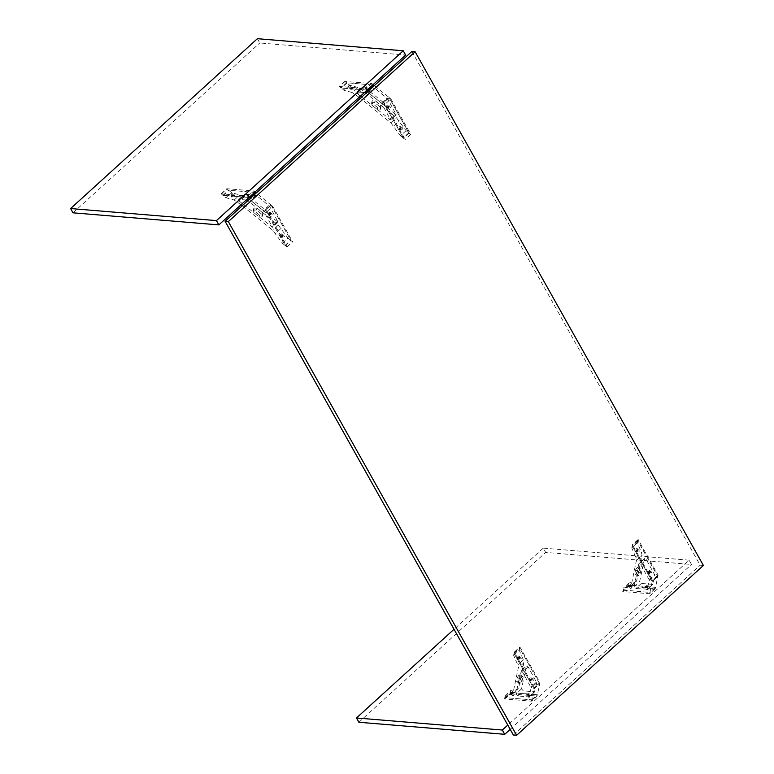 <?xml version="1.0" encoding="UTF-8"?>
<svg xmlns="http://www.w3.org/2000/svg" width="774" height="774" viewBox="0 0 774 774"><rect width="100%" height="100%" fill="white"/><g stroke="black" fill="none" stroke-linecap="round" stroke-linejoin="round"><path stroke-width="0.58" stroke-dasharray="3.87 2.9" d="M411.874 51.471L700.151 565.184L703.392 565.446M513.375 735.029L700.151 565.184M257.384 38.7L259.783 42.976L405.634 55.041M73.008 212.831L259.783 42.976M689.112 560.183L543.261 548.127L545.66 552.404L691.511 564.469L689.112 560.183L507.792 725.074M358.884 722.258L545.66 552.404M543.261 548.127L454.028 629.272M510.192 729.36L691.511 564.469M373.503 85.014L346.646 82.789L345.03 81.493L371.772 83.515L373.387 84.811M344.923 81.289L339.312 86.388L366.17 88.604L367.785 89.91M371.772 83.515L366.17 88.604M367.902 90.113L341.044 87.888L339.312 86.388M345.03 81.493L339.428 86.591M346.646 82.789L341.044 87.888M390.899 98.927L410.801 134.395L409.04 133.08L389.128 97.611L390.899 98.927L385.297 104.016L405.199 139.494L403.438 138.178L383.527 102.71L385.297 104.016M389.283 97.621L383.681 102.719M389.128 97.611L383.527 102.71M409.04 133.08L403.438 138.178M410.655 134.386L405.044 139.484M410.801 134.395L405.199 139.494M249.77 197.544L222.912 195.319L221.18 193.819L248.038 196.035L249.654 197.341M248.038 196.035L253.64 190.936L255.256 192.242M221.18 193.819L226.782 188.721L253.64 190.936M255.372 192.445L228.514 190.22L226.782 188.721M221.296 194.013L226.898 188.924M222.912 195.319L228.514 190.22M265.55 210.151L267.165 211.447L287.067 246.925L285.296 245.61L265.395 210.131L271.152 205.052L272.767 206.358L292.669 241.827L290.898 240.511L271.152 205.052M267.165 211.447L272.767 206.358M265.395 210.131L270.997 205.042M285.296 245.61L290.898 240.511M286.912 246.906L292.514 241.817M287.067 246.925L292.669 241.827M628.391 586.431L655.249 588.656L655.375 587.302L628.517 585.086L628.391 586.431L622.789 591.529L649.647 593.755L649.773 592.4L622.915 590.175L622.789 591.529M655.249 588.656L649.647 593.755M629.417 585.899L630.491 585.986L630.52 585.425L630.481 585.986L629.417 585.899L629.388 586.46L630.355 584.767L630.481 585.986L628.952 586.044L630.355 584.767L629.01 585.357L629.33 586.469L628.294 586.276L630.636 585.318L631.11 584.36L628.469 585.134C627.588 586.392 628.207 586.286 630.346 584.805C631.226 583.538 630.607 583.654 628.469 585.134L628.294 586.276L622.673 591.326M628.517 585.086L622.915 590.175M655.375 587.302L649.773 592.4M655.491 587.505L649.889 592.603M657.852 576.204L658.094 575.053L638.182 539.584L637.795 540.716L657.852 576.204L652.25 581.303L652.492 580.152L632.426 544.664L632.194 545.815L652.25 581.303M658.094 575.053L652.492 580.152M657.697 576.195L652.095 581.284M637.795 540.716L632.194 545.815M638.037 539.575L632.426 544.664M638.182 539.584L632.581 544.683M531.515 701.176L531.641 699.831L504.783 697.606L504.658 698.961L531.515 701.176L537.117 696.087L537.243 694.733L510.385 692.517L510.26 693.862L537.117 696.087M504.658 698.961L510.26 693.862M504.542 698.758L510.143 693.659M504.783 697.606L510.385 692.517M531.641 699.831L537.243 694.733M531.748 700.035L537.359 694.936M534.35 687.583L514.294 652.095L514.052 653.246L533.963 688.715L534.35 687.583L539.962 682.484L519.896 647.006L519.654 648.148L539.565 683.626L539.962 682.484M534.118 688.734L539.72 683.636M533.963 688.715L539.565 683.626M514.052 653.246L519.654 648.148M514.294 652.095L519.896 647.006M514.449 652.114L520.051 647.016M527.249 694.829L527.684 695.245L528.816 694.21L527.684 695.245L527.723 694.684L528.787 694.771L528.652 693.562L528.768 694.771L527.297 694.143L528.652 693.562L527.249 694.829M527.858 694.578L528.507 694.636L527.713 694.868L527.626 694.172L528.41 693.93L527.626 694.172M510.821 693.475L511.246 693.891L512.388 692.856L511.246 693.891L511.295 693.33L512.359 693.417L512.214 692.198L512.34 693.417L510.869 692.788L512.214 692.198L510.821 693.475M511.421 693.223L512.214 692.982L511.285 693.514L511.198 692.807L511.982 692.575L511.198 692.807M530.335 680.046L531.835 680.143L530.335 680.046L530.558 678.556L531.738 678.779L531.651 680.259M530.877 679.959L531.835 680.143L532.009 678.933L531.051 678.75L530.877 679.959M531.051 678.75L533.141 678.692L532.996 680.472L531.37 680.336L531.844 680.162L531.041 678.73L531.844 680.162M530.8 678.982L531.457 679.349L530.858 679.901L531.225 678.924M531.767 679.379L531.274 679.843M531.593 679.862L530.858 679.901M531.167 679.93L530.616 679.475M530.925 679.504L531.109 679.011M518.164 658.345L519.654 658.442L518.164 658.345L518.377 656.855L519.557 657.078L519.48 658.558M518.696 658.258L519.654 658.442L519.828 657.232L518.87 657.049L518.696 658.258M518.87 657.049L520.96 656.991L520.815 658.771L519.19 658.635L519.664 658.461L518.87 657.029L519.664 658.461M518.619 657.281L519.102 658.142L518.435 657.774L519.044 657.223M519.596 657.677L519.102 658.142M519.412 658.161L518.677 658.2M518.986 658.229L518.435 657.774M518.744 657.803L518.928 657.31M511.624 694.404L505.219 695.507L504.938 697.626L531.786 699.841L534.07 688.918L514.013 653.44L513.617 655.346L517.777 664.963L518.28 667.914L513.036 693.011L511.624 694.404L517.226 689.305L510.821 690.408L510.424 692.324L537.398 694.752L539.681 683.829L534.07 688.918M517.651 695.952L515.948 693.949L520.796 671.058L526.397 665.959L528.226 667.082L536.788 682.774L534.544 691.792L523.253 690.853L521.55 688.86L526.291 666.153L520.689 671.251L522.624 672.18L531.187 687.873L528.932 696.881L517.651 695.952L523.253 690.853M529.358 696.6L534.96 691.501L529.358 696.6M531.786 699.841L537.398 694.752M513.617 655.346L519.219 650.257L523.379 659.864L523.882 662.815L518.638 687.912L517.226 689.305M517.922 656.275L518.87 655.926L519.896 656.642L519.528 659.129L518.58 659.477L517.554 658.761L517.922 656.275C519.838 655.839 520.244 656.787 519.141 659.1L518.241 659.448L517.922 656.275L518.87 655.926M519.141 674.841L517.467 677.25L516.713 681.488L519.373 683.636L520.128 679.398L521.705 677.066L522.924 676.853L522.121 680.714L520.438 683.123L519.315 683.258L516.655 681.11L517.874 680.897L519.46 678.566L520.205 674.328L522.924 676.853L520.263 674.705L519.141 674.841L521.802 676.989M530.103 677.976C532.144 677.56 532.676 678.508 531.709 680.83C529.668 681.246 529.135 680.298 530.103 677.976M528.932 694.104L526.678 695.081L526.765 693.93C528.99 692.614 529.716 692.672 528.932 694.104L528.787 694.771M539.681 683.829L519.77 648.351L519.219 650.257M504.938 697.626L510.54 692.527M528.913 696.823L529.987 696.919L528.671 697.306L527.713 694.684M529.029 694.471L529.987 696.919M512.485 695.468L513.559 695.555L512.243 695.942L511.275 693.33M512.359 693.417L513.559 695.555M504.822 697.422L510.424 692.324M505.219 695.507L510.821 690.408M512.214 692.237C510.076 693.717 509.447 693.823 510.337 692.556C512.465 691.076 513.094 690.969 512.214 692.237L512.756 691.395L512.504 692.749L510.25 693.717L510.337 692.566L512.969 691.782M509.863 693.533L510.337 692.556M514.013 653.44L519.615 648.341M514.168 653.449L519.77 648.351M533.46 680.298L532.667 678.866M521.289 658.597L520.486 657.165M526.591 695.062L527.471 695.168M510.163 693.707L511.043 693.804M646.929 587.34L645.381 587.398L645.439 586.711L646.929 587.34L646.783 586.131L645.381 587.398L646.783 586.131L646.909 587.34L645.816 587.814L647.161 586.866L648.128 589.488L646.812 589.875L645.758 587.824L644.732 587.64L647.538 586.063L647.161 587.04M645.758 586.74L646.551 586.499L645.622 587.031M646.174 587.466L646.406 586.789M646.638 587.205L646.551 586.499M646.783 586.915L646.222 586.479M629.33 585.376L629.978 585.434L629.185 585.666M629.746 586.102L629.978 585.434M630.21 585.841L630.123 585.144M630.346 585.55L629.794 585.115M649.792 572.828L650.141 571.502L649.966 572.712L649.009 572.528L649.192 571.318L650.141 571.502L649.192 571.318L649.976 572.731L648.477 572.615L649.966 572.712L648.689 571.125L648.477 572.615M649.879 571.347L648.689 571.125L649.879 571.347M649.241 571.58L649.299 572.499L649.908 571.947L648.931 571.551L648.989 572.47L649.599 571.918L648.931 571.551M637.699 549.646L637.786 551.011L636.838 550.827L637.012 549.617L637.97 549.801L636.518 549.424L636.296 550.914L637.786 551.011L637.699 549.646L636.518 549.424L637.699 549.646M636.296 550.914L637.612 551.127M637.07 549.879L637.128 550.798L637.728 550.246L636.76 549.85L636.809 550.769L637.418 550.217L636.76 549.85M636.77 580.481L635.357 581.874L628.962 582.977L628.672 585.096L655.53 587.321L657.813 576.398L637.757 540.91L637.35 542.826L641.511 552.442L642.023 555.384L636.77 580.481L630.646 586.557L623.36 588.076L622.954 589.991L649.928 592.41L652.211 581.487L657.813 576.398M652.676 584.36L641.385 583.432L639.682 581.429L644.539 558.528L638.831 563.82L640.756 564.749L649.115 579.658L647.49 589.169L635.783 588.521L634.08 586.528L638.831 563.82L644.432 558.731L646.358 559.66L654.92 575.343L653.101 584.08L647.074 589.459L652.676 584.36M655.53 587.321L649.928 592.41M637.35 542.826L631.748 547.915L635.909 557.532L636.412 560.482L631.168 585.579M637.273 551.669C638.376 549.356 637.97 548.408 636.054 548.843C634.951 551.156 635.357 552.094 637.273 551.669L636.373 552.017L637.66 551.698L638.028 549.211L637.012 548.495L636.064 548.843L635.696 551.33L636.712 552.046M637.012 548.495L636.054 548.843M635.599 569.828L637.273 567.41L638.395 567.274L637.592 571.135L635.918 573.553L634.786 573.689L635.599 569.828L638.26 571.967L637.505 576.204L634.844 574.056L637.447 575.827L638.666 575.614L640.253 573.282L641.056 569.422L638.337 566.897L641.056 569.422L639.837 569.645L638.26 571.967M649.841 573.399C650.808 571.077 650.276 570.128 648.235 570.544C647.267 572.866 647.799 573.815 649.841 573.399M647.064 586.673C647.848 585.25 647.132 585.183 644.906 586.499L644.732 587.64M652.211 581.487L632.3 546.018L631.748 547.915M628.672 585.096L623.07 590.194M647.045 589.391L648.128 589.488M631.69 588.124L630.616 588.037L631.932 587.65L630.733 585.676L631.1 584.699M630.616 588.037L630.375 588.521L629.175 586.373M628.556 584.892L622.954 589.991M628.962 582.977L623.36 588.076M628.469 585.134L628.004 586.102M630.346 584.805L631.11 584.36M637.757 540.91L632.145 546.009M637.902 540.92L632.3 546.018M650.799 571.435L651.602 572.866L650.799 571.435L651.273 571.26L649.173 571.299M649.976 572.731L651.602 572.866M638.618 549.734L639.421 551.165L638.618 549.734L639.092 549.559L637.002 549.598L637.805 551.03L637.002 549.598M637.805 551.03L639.421 551.165M645.845 587.253L645.603 587.737M249.721 197.312L248.377 197.892L249.344 196.209L248.251 196.673L248.212 197.235L249.344 196.209L249.779 196.615L249.721 197.312L248.241 196.673L248.425 197.196L249.779 196.615L249.721 197.312M248.377 197.892L248.425 197.196L248.377 197.892M248.986 196.557L249.538 196.993M249.315 196.577L249.402 197.283M249.17 196.867L248.938 197.544M233.293 195.948L231.948 196.528L232.916 194.845L231.823 195.319L231.784 195.88L232.916 194.845L233.351 195.261L233.293 195.948L231.813 195.319L231.997 195.841L233.351 195.261L233.293 195.948M231.948 196.528L231.997 195.841L231.948 196.528M232.558 195.193L233.109 195.629M232.877 195.222L232.974 195.919M232.742 195.512L232.51 196.18M269.168 214.65L269.884 213.353L270.842 213.527L270.658 214.737L269.71 214.562L270.658 214.737L269.874 213.334L270.842 213.527L269.391 213.16L270.668 214.756L270.571 213.372L269.391 213.16L269.168 214.65L270.484 214.853M270.416 214.466L270.358 213.547L269.758 214.098L270.416 214.466L270.049 213.527L269.449 214.079L270.107 214.437M281.349 236.351L282.065 235.054L283.013 235.228L282.839 236.438L281.881 236.263L282.839 236.438L282.046 235.035L282.849 236.457L283.013 235.228L281.562 234.861L281.349 236.351L282.665 236.554M282.742 235.073L281.562 234.861L282.742 235.073M282.597 236.167L282.539 235.248L281.929 235.799L282.597 236.167L282.229 235.228L281.62 235.78L282.287 236.138M241.024 204.733L234.193 200.021L225.863 197.699L223.067 195.329L249.915 197.554L265.279 209.938L285.035 245.397L282.346 243.22L272.68 230.246L242.252 205.729M243.539 204.549L272.506 227.295L263.344 210.586L251.066 200.689L248.386 200.147M246.258 199.973L238.663 199.46L244.584 194.274L245.068 196.17L278.108 222.206L269.652 206.31L256.668 195.59L244.584 194.274L238.982 199.373L239.466 201.269L242.31 203.562M282.346 243.22L287.947 238.131L278.282 225.157L242.988 196.702L239.795 194.932L231.465 192.61L228.669 190.24L255.526 192.455L270.881 204.839L265.279 209.938M280.72 234.241L281.707 237.473L282.704 237.125L281.717 233.893L280.72 234.241M261.951 214.388L262.047 216.952L259.145 216.943L253.717 212.56L253.533 210.093L256.523 210.015L261.951 214.388L262.347 212.502L256.92 208.129L254.017 208.109L253.446 209.019L253.05 210.915L253.93 208.196L254.114 210.673L259.542 215.046L262.434 215.056L263.015 214.156L262.134 216.865L262.347 212.502M268.926 212.569C267.959 214.891 268.491 215.84 270.532 215.424C271.5 213.102 270.968 212.153 268.926 212.569M248.096 197.341L250.35 196.373L250.263 197.525C248.038 198.831 247.312 198.773 248.096 197.341L248.241 196.673M270.881 204.839L290.792 240.308L287.947 238.131M223.067 195.329L228.669 190.24M248.115 194.622L247.041 194.535L248.357 194.139L249.315 196.76M248.009 196.983L247.041 194.535M231.687 193.268L230.604 193.171L231.929 192.784L232.887 195.406M231.813 195.319L230.604 193.171M223.173 195.532L228.775 190.433M225.863 197.699L231.465 192.61M231.678 195.996L234.522 195.59L234.116 196.673L231.271 197.08L231.678 195.996M285.035 245.397L290.637 240.298M285.19 245.406L290.792 240.308M272.293 214.891L271.49 213.46L272.293 214.891L270.668 214.756M269.874 213.334L271.49 213.46M284.474 236.592L283.671 235.161L284.474 236.592L282.849 236.457M282.046 235.035L283.671 235.161M282.713 237.125L283.081 234.638L282.055 233.922L281.107 234.27L280.739 236.757L281.765 237.473L282.713 237.125M250.437 196.383L249.557 196.286M231.668 195.986L234.299 195.203L233.835 196.161L231.581 197.138L231.668 195.986M234.009 195.029L233.129 194.922M367.457 89.339L366.373 89.242L366.508 90.461L366.392 89.242L367.863 89.871L367.911 89.184L366.508 90.461L367.911 89.184L367.476 88.778L366.344 89.803L366.392 89.242L368.569 88.952L365.763 90.529L366.141 89.552L364.931 87.588L366.489 86.717L367.689 88.855M366.663 89.387L367.447 89.145L366.663 89.387L366.75 90.084L367.679 89.561L366.886 89.794M351.028 87.975L349.945 87.888L350.08 89.097L349.964 87.888L351.435 88.517L351.483 87.83L350.08 89.097L351.483 87.83L351.048 87.414L349.916 88.449L349.964 87.888L352.141 87.597L349.8 88.555L349.403 89.649L352.247 89.242L352.654 88.159L349.809 88.565L349.335 89.513L351.967 88.729L352.141 87.597M350.225 88.023L351.019 87.791L350.225 88.023L350.322 88.729L351.251 88.197L350.458 88.439M387.522 105.728L388.974 106.096L388.016 105.922L387.842 107.131L388.8 107.305L388.974 106.096L387.522 105.728L388.703 105.941L388.8 107.305L387.3 107.218L387.522 105.728M387.3 107.218L388.616 107.431M388.248 107.005L387.764 106.154L388.558 107.035L387.822 107.073M388.132 107.093L387.581 106.648M387.89 106.667L387.764 106.154M388.742 106.541L388.558 107.035M400.197 127.623L400.884 127.642L400.661 129.142L399.481 128.919L399.703 127.429L401.155 127.797L400.197 127.623L400.023 128.832L400.971 129.006L401.155 127.797L400.197 127.623L402.277 127.565L402.132 129.335L400.506 129.2L400.98 129.026L400.187 127.604L400.797 129.132M399.481 128.919L400.971 129.006M400.419 128.707L399.945 127.855L400.729 128.736L400.003 128.774M400.313 128.794L399.761 128.349M400.071 128.368L399.945 127.855M400.913 128.242L400.729 128.736M357.927 87.501L349.606 85.179L346.8 82.808L373.658 85.024L389.012 97.408L408.769 132.867L406.079 130.7L396.414 117.725L361.119 89.271L357.927 87.501L352.325 92.599L344.004 90.268L341.305 88.101L368.056 90.123L383.411 102.507L389.012 97.408M364.399 92.541L357.114 91.942L362.716 86.843L363.2 88.739L396.211 114.804L387.784 98.888L374.8 88.159L362.406 86.93L356.795 92.029L357.598 93.838L360.442 96.131M406.079 130.7L400.477 135.798L390.812 122.824L360.384 98.298M400.835 129.693L399.848 130.042L398.852 126.81L399.848 126.472L400.835 129.693L399.897 130.042L398.881 129.335L399.239 126.839L400.187 126.491L401.213 127.207L400.845 129.693M359.155 97.301L352.325 92.599M380.179 109.521L381.147 106.725L380.576 107.634L377.673 107.615L372.246 103.242L372.062 100.765L375.051 100.697L380.479 105.07L380.266 109.434L380.082 106.957L374.655 102.584L371.762 102.574L371.181 103.484L371.578 101.588L372.062 100.765L371.849 105.138L377.277 109.511L380.179 109.521L380.576 107.634M361.681 97.127L390.609 119.893L381.476 103.155L369.198 93.257L366.518 92.716M388.664 107.992C386.632 108.418 386.091 107.46 387.068 105.138C389.109 104.722 389.641 105.68 388.664 107.992M366.237 89.91C365.444 91.342 366.17 91.4 368.395 90.094L368.569 88.952M383.411 102.507L403.322 137.975L400.477 135.798M346.8 82.808L341.199 87.897M366.257 87.191L365.173 87.104M348.745 85.75L349.819 85.837L348.503 86.224L349.713 88.197L349.335 89.165M349.819 85.837L350.061 85.353L351.261 87.491M346.916 83.011L341.305 88.101M349.606 85.179L344.004 90.268M408.769 132.867L403.167 137.965M408.924 132.876L403.322 137.975M389.622 106.038L388.006 105.903L388.809 107.325L388.335 107.499L390.425 107.46L389.622 106.038L390.425 107.46M402.606 129.161L401.803 127.739M388.809 107.325L388.006 105.903M523.379 659.864L517.777 664.963M523.882 662.815L518.28 667.914M518.638 687.912L513.036 693.011M521.55 688.86L515.948 693.949M528.226 667.082L522.624 672.18M536.585 681.991L530.983 687.089M536.788 682.774L531.187 687.873M520.438 683.123L517.777 680.975M517.874 680.897L520.534 683.036M519.46 678.566L522.121 680.714M519.044 674.928L521.705 677.066M517.467 677.25L520.128 679.398M635.909 557.532L641.511 552.442M636.412 560.482L642.023 555.384M635.357 581.874L629.755 586.973M634.08 586.528L639.682 581.429M641.385 583.432L635.783 588.521M640.756 564.749L646.358 559.66M649.115 579.658L654.727 574.56M649.318 580.442L654.92 575.343M635.918 573.553L638.579 575.692M638.666 575.614L636.005 573.466M640.253 573.282L637.592 571.135M637.273 567.41L639.934 569.558M637.186 567.497L639.837 569.645M281.194 228.301L275.592 233.39M278.282 225.157L272.68 230.246M242.988 196.702L237.386 201.801M234.193 200.021L239.795 194.932M245.068 196.17L239.466 201.269M276.995 221.906L271.393 227.005M278.011 221.219L272.409 226.318M269.652 206.31L264.05 211.408M268.946 205.487L263.344 210.586M256.668 195.59L251.066 200.689M255.875 195.203L250.263 200.302M253.62 210.006L254.017 208.109M256.523 210.015L256.92 208.129M254.114 210.673L253.717 212.56M262.047 216.952L262.434 215.056M259.145 216.943L259.542 215.046M393.724 125.968L399.326 120.87M390.812 122.824L396.414 117.725M355.518 94.37L361.119 89.271M357.598 93.838L363.2 88.739M389.525 119.573L395.127 114.475M390.551 118.886L396.153 113.788M382.182 103.977L387.784 98.888M381.476 103.155L387.077 98.056M369.198 93.257L374.8 88.159M368.405 92.87L374.006 87.781M372.149 100.678L371.762 102.574M371.849 105.138L372.246 103.242M377.277 109.511L377.673 107.615M375.051 100.697L374.655 102.584M380.082 106.957L380.479 105.07M528.894 693.727L529.019 694.355M512.465 692.372L512.591 692.991M512.504 693.988L518.116 688.889M529.252 696.794L534.853 691.704M512.591 693.107L512.969 692.13M647.035 586.295L647.151 586.924M630.607 584.941L630.723 585.56M630.646 586.557L636.247 581.458M647.393 589.372L652.995 584.273M248.125 197.728L248.009 197.099M231.697 196.364L231.581 195.745M278.108 222.206L272.506 227.295M231.571 195.619L231.203 196.596M366.141 89.668L366.257 90.287M349.713 88.313L349.829 88.933M396.24 114.775L390.638 119.864"/><path stroke-width="1.16" d="M415.116 51.742L411.874 51.471L225.099 221.325L513.375 735.029L516.616 735.3L228.34 221.596L415.116 51.742L703.392 565.446L516.616 735.3M228.34 221.596L225.099 221.325M403.235 50.765L257.384 38.7L70.608 208.554L73.008 212.831L218.858 224.895L216.459 220.609L403.235 50.765L405.634 55.041L218.858 224.895M216.459 220.609L70.608 208.554M454.028 629.272L356.485 717.972L358.884 722.258L504.735 734.313L510.192 729.36M504.735 734.313L502.336 730.037L507.792 725.074M502.336 730.037L356.485 717.972M373.126 84.598L373.503 85.014L367.902 90.113L367.137 90.045L368.753 90.684M373.387 84.811L367.785 89.91M249.392 197.128L249.77 197.544L249.005 197.476L250.621 198.115M254.994 192.029L256.223 193.026M249.77 197.544L255.372 192.445M249.654 197.341L255.256 192.242M242.252 205.729L241.024 204.733M248.386 200.147L246.258 199.973M242.31 203.562L243.539 204.549M249.915 197.554L255.526 192.455M373.503 85.014L374.355 85.595M373.658 85.024L368.056 90.123M360.384 98.298L359.155 97.301M360.442 96.131L361.681 97.127M366.518 92.716L364.399 92.541"/></g></svg>
